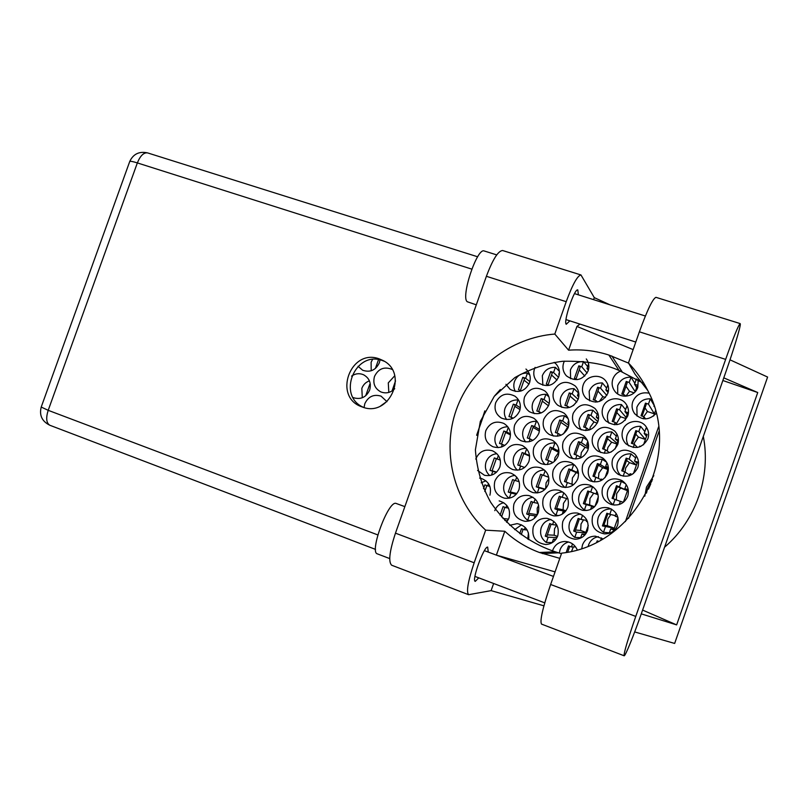 <?xml version="1.0" encoding="UTF-8"?>
<svg xmlns="http://www.w3.org/2000/svg" width="808" height="808" viewBox="0 0 808 808"><rect width="100%" height="100%" fill="white"/><g stroke="black" fill="none" stroke-linecap="round" stroke-linejoin="round"><path stroke-width="1.21" d="M571.589 551.298L573.347 546.935M557.54 536.441L554.167 535.209L554.551 528.755L556.661 525.079M611.606 509.181L609.808 514.292L606.859 513.231L602.404 525.917L614.312 528.19L607.353 525.685L607.727 519.18L610.757 514.514M565.923 510.797L563.105 509.787L563.489 503.344L566.701 498.526M617.342 486.719L627.452 490.709L616.524 485.679L612.08 498.344L615.04 499.394L613.171 504.697L614.353 505.091M616.312 499.869L616.706 493.557L620.483 488.264M570.165 469.993L578.538 473.538M572.003 484.255L572.407 477.952L576.134 472.7M523.826 453.642L529.604 456.126M626.564 460.409L629.452 462.661L636.441 465.075L629.149 459.156L626.18 458.136L621.736 470.801L624.705 471.832L623.17 476.185M625.028 472.054L625.685 467.953L629.452 462.661M579.427 443.663L585.053 447.319L588.335 448.45M580.71 457.348L581.326 452.571L585.053 447.319M533.078 427.402L539.411 431.078M635.785 434.128L638.431 437.077L645.42 439.451L638.795 431.634L635.825 430.624L631.391 443.279L634.361 444.289L633.25 447.46M634.169 444.228L634.654 442.38L638.431 437.077M588.668 417.352L593.971 421.968L597.294 423.099M589.648 429.866L590.244 427.22L593.971 421.968M542.309 401.182L548.501 405.798M644.996 407.858L647.39 411.514L654.389 413.858L648.44 404.131L645.471 403.142L641.037 415.777L644.006 416.776L643.309 418.766M643.673 416.665L647.39 411.514M597.91 391.062L602.869 396.627L605.434 397.486M599.273 401.546L602.869 396.627M551.541 374.993L557.055 380.093M527.745 539.067L528.462 533.017M585.851 532.351L580.649 530.462L581.033 523.988L583.517 519.877M537.31 514.777L537.199 508.171L538.653 505.343M593.203 487.012L592.567 486.749L590.719 492.032L587.78 490.991L583.356 503.616L584.639 503.96L589.032 491.446L598.072 494.738M594.567 506.707L589.618 504.939L589.991 498.465L593.739 493.203M542.259 474.932L548.723 477.265M545.602 488.729L546.097 482.881L548.905 478.447M496.344 458.681L500.304 460.106M598.274 465.135L602.687 467.701L607.899 469.519M598.385 478.407L598.94 472.973L602.687 467.701M551.521 448.622L558.944 452.47M554.328 461.56L554.995 457.611L558.702 452.379M505.586 432.492L510.484 434.886M607.515 438.805L611.636 442.218L616.847 444.006M607.232 451.026L607.879 447.501L611.636 442.218M560.772 422.342L568.276 427.361M563.459 433.876L567.58 427.129M514.817 406.333L520.019 409.606M616.756 412.494L620.564 416.766L625.796 418.524M616.383 423.644L620.564 416.766M570.014 396.082L576.801 402.01M573.468 405.515L576.457 401.889M524.038 380.204L529.028 384.093M625.988 386.204L629.503 391.325L634.068 392.839M625.907 396.193L629.503 391.325M579.255 369.842L584.79 376.074M653.813 475.649L646.461 487.163L644.804 496.183M652.531 479.356L647.743 487.992L646.45 493.132M602.849 538.845L595.355 536.169C589.163 536.27 584.881 539.178 582.507 544.875L581.79 548.4M598.405 536.643C593.638 537.603 590.375 540.34 588.608 544.855L588.264 546.006M577.235 549.824C574.781 544.531 570.68 541.744 564.943 541.471C559.055 541.784 554.985 544.673 552.743 550.147L552.5 550.874M568.58 541.986C564.418 543.198 561.56 545.844 559.995 549.905L559.328 553.076M552.228 542.542L546.319 542.481C541.239 538.673 539.542 533.714 541.249 527.604C542.996 523.14 546.208 520.423 550.884 519.453M533.25 526.907C531.452 537.108 535.633 542.976 545.814 544.521C551.571 544.127 555.55 541.239 557.762 535.845C559.631 526.634 556.066 520.796 547.067 518.352C540.471 517.958 535.866 520.817 533.25 526.907M506.555 522.241L508.979 518.059C510.868 509.262 507.596 503.536 499.162 500.879M609.343 532.836L603.495 532.29C598.304 528.462 596.567 523.463 598.274 517.302C600.667 511.626 604.96 508.838 611.151 508.929M592.587 516.171C590.729 525.887 594.668 531.785 604.404 533.876C610.757 533.896 615.161 530.977 617.615 525.139C619.504 516.867 616.514 511.131 608.626 507.919C601.081 506.485 595.738 509.232 592.587 516.171M558.742 515.595L555.934 515.13C550.844 511.353 549.147 506.414 550.854 500.314C553.036 495.021 556.975 492.234 562.671 491.961M543.249 498.486C541.36 507.505 544.824 513.292 553.662 515.847C560.388 516.362 565.095 513.514 567.802 507.283C569.69 499.233 566.852 493.587 559.277 490.355C551.793 488.81 546.45 491.517 543.249 498.486M494.87 481.144C492.961 489.769 496.152 495.445 504.434 498.183C511.282 498.98 516.12 496.173 518.938 489.769C520.827 481.871 518.1 476.306 510.767 473.094C503.364 471.498 498.061 474.185 494.87 481.144M514.969 475.377C509.818 476.013 506.262 478.77 504.293 483.628C502.616 489.618 504.222 494.476 509.131 498.213M602.647 487.487C600.748 495.476 603.586 501.142 611.161 504.475C618.888 506.182 624.412 503.455 627.715 496.314C629.513 489.678 627.553 484.416 621.857 480.518C613.242 476.912 606.838 479.235 602.647 487.487M625.604 483.78L621.342 481.406C614.918 481.114 610.444 483.901 607.929 489.769C606.222 495.92 607.97 500.899 613.171 504.697M553.248 470.094C551.349 477.942 554.076 483.517 561.429 486.83C569.054 488.567 574.518 485.871 577.831 478.75C579.649 471.821 577.528 466.489 571.438 462.762C563.196 459.772 557.126 462.216 553.248 470.094M574.963 465.378L573.65 464.731C567.337 464.459 562.934 467.226 560.439 473.044C558.772 478.881 560.318 483.689 565.055 487.476M504.778 453.025C502.889 460.762 505.535 466.267 512.696 469.539C520.2 471.276 525.604 468.6 528.897 461.519C530.735 454.47 528.543 449.147 522.322 445.551C514.342 442.895 508.505 445.38 504.778 453.025M526.129 448.309C520.231 448.359 516.13 451.137 513.817 456.621C512.252 461.893 513.444 466.418 517.393 470.185M612.706 458.833C610.929 465.256 612.757 470.418 618.211 474.336C626.917 478.225 633.452 475.952 637.805 467.519C639.391 462.267 638.28 457.661 634.482 453.702C625.341 447.662 618.08 449.379 612.706 458.833M635.613 457.904L631.008 453.864C624.564 453.591 620.09 456.399 617.585 462.257C616.05 467.337 617.14 471.791 620.867 475.609M563.226 441.724C561.409 448.47 563.439 453.722 569.317 457.479C577.649 460.671 583.83 458.257 587.84 450.238C589.547 444.329 588.042 439.421 583.356 435.502C574.599 430.906 567.893 432.977 563.226 441.724M587.325 440.34L583.245 437.451C576.912 437.199 572.508 439.986 570.024 445.794C568.529 450.692 569.509 455.015 572.973 458.772M514.686 424.937C512.858 431.826 514.969 437.088 521.029 440.714C529.078 443.521 535.017 441.047 538.845 433.29C540.592 427.038 538.896 422.018 533.745 418.211C525.331 414.383 518.978 416.625 514.686 424.937M537.613 422.119L536.361 421.332C530.139 421.109 525.806 423.877 523.332 429.634C521.907 434.199 522.705 438.32 525.725 441.976M622.756 430.209C621.18 435.361 622.251 439.916 625.968 443.844C635.108 449.975 642.41 448.278 647.895 438.744C649.238 434.573 648.703 430.654 646.289 426.998C640.693 418.221 625.756 420.301 622.756 430.209M644.835 431.603L640.653 426.341C634.209 426.099 629.735 428.917 627.22 434.775C625.958 438.683 626.432 442.38 628.634 445.854M573.195 413.373C571.509 419.16 572.953 423.998 577.508 427.907C586.295 432.644 593.072 430.593 597.859 421.746C599.395 416.726 598.405 412.272 594.89 408.414C585.901 402.212 578.669 403.869 573.195 413.373M597.264 414.393L592.83 410.181C586.497 409.969 582.083 412.767 579.599 418.574C578.296 422.594 578.821 426.361 581.164 429.856M524.594 396.869C522.857 402.99 524.493 407.959 529.503 411.757C537.966 415.716 544.39 413.494 548.773 405.081C550.41 399.556 549.147 394.87 544.966 391.022C536.27 385.982 529.472 387.931 524.594 396.869M548.854 396.708L545.875 394.334C539.653 394.132 535.31 396.91 532.846 402.667C531.573 406.565 532.028 410.222 534.209 413.635M494.708 395.789L500.324 389.537M649.036 393.173C641.4 391.809 635.977 394.617 632.785 401.606C631.442 405.808 631.997 409.747 634.472 413.403C641.613 420.625 648.834 420.635 656.146 413.444M653.51 404.394L650.299 398.839C643.845 398.627 639.37 401.455 636.856 407.323L637.068 416.11M583.164 385.062C581.629 390.032 582.598 394.435 586.053 398.273C595.041 404.515 602.303 402.859 607.858 393.294C609.232 388.981 608.626 385.002 606.04 381.346C600.374 373.104 586.093 375.457 583.164 385.062M606.535 388.012L602.404 382.952C596.062 382.76 591.648 385.567 589.163 391.375L589.688 400.869M535.098 367.367L534.482 368.832C532.856 374.266 534.088 378.901 538.178 382.729C546.885 387.86 553.732 385.911 558.702 376.902C560.217 372.013 559.298 367.68 555.965 363.903L554.157 362.348M559.378 371.296L555.379 367.357C549.147 367.185 544.804 369.973 542.34 375.73L542.875 385.224M580.679 537.663L574.781 537.411C569.64 533.593 567.923 528.614 569.63 522.473C571.65 517.474 575.346 514.696 580.71 514.13M562.782 521.564C560.954 531.573 565.055 537.461 575.084 539.239C581.083 538.997 585.245 536.088 587.547 530.523C589.436 521.675 586.093 515.868 577.508 513.08C570.519 512.302 565.61 515.13 562.782 521.564M530.442 520.594L527.685 520.281C522.655 516.514 520.988 511.585 522.685 505.515C524.564 500.788 527.998 498.051 532.987 497.274M513.959 503.909C512.08 513.221 515.716 519.019 524.857 521.291C531.25 521.514 535.714 518.645 538.249 512.696C540.148 504.222 537.057 498.516 528.977 495.587C521.897 494.557 516.898 497.324 513.959 503.909M586.81 510.484L584.426 509.939C579.275 506.151 577.558 501.192 579.265 495.062C581.76 489.214 586.204 486.446 592.567 486.749M572.811 493.011C570.913 501.616 574.135 507.374 582.477 510.282C589.638 511.242 594.678 508.424 597.617 501.829C599.486 494.355 597.011 488.83 590.183 485.265C582.184 482.931 576.387 485.507 572.811 493.011M523.917 475.639C522.019 483.931 525.018 489.577 532.916 492.587C540.108 493.769 545.218 491.001 548.248 484.285C550.117 476.801 547.652 471.327 540.845 467.852C533.048 465.691 527.402 468.286 523.917 475.639M544.44 470.024C538.582 470.145 534.512 472.922 532.25 478.356C530.563 484.325 532.169 489.183 537.067 492.941M477.579 470.438L484.477 475.276C491.648 476.558 496.758 473.831 499.829 467.085C501.687 459.621 499.253 454.207 492.516 450.814C484.901 448.763 479.376 451.359 475.962 458.601L475.791 459.106M496.9 453.702C491.688 454.288 488.082 457.035 486.083 461.964C484.507 467.276 485.709 471.811 489.709 475.569M582.841 464.489C580.972 471.731 583.325 477.174 589.89 480.81C598.031 483.386 603.96 480.831 607.677 473.155C609.424 466.953 607.737 461.893 602.637 457.964C593.91 453.753 587.315 455.934 582.841 464.489M606.586 462.146L602.202 459.318C595.819 459.045 591.385 461.833 588.88 467.67C587.264 473.236 588.638 477.932 593.021 481.76M533.866 447.4C532.007 454.702 534.381 460.116 540.996 463.63C548.895 465.974 554.641 463.398 558.237 455.904C560.025 449.359 558.136 444.198 552.591 440.411C544.228 436.936 537.987 439.269 533.866 447.4M556.348 443.744L554.914 442.925C548.652 442.683 544.279 445.45 541.794 451.228C540.249 456.379 541.37 460.833 545.168 464.61M485.83 430.634C483.972 437.936 486.335 443.309 492.92 446.733C500.617 448.925 506.222 446.339 509.737 438.976C511.545 432.27 509.565 427.079 503.808 423.422C495.728 420.382 489.739 422.786 485.83 430.634M507.798 426.786C501.95 426.856 497.869 429.624 495.577 435.088C494.112 439.784 494.971 443.966 498.142 447.642M592.85 435.987C591.123 442.026 592.719 447.016 597.637 450.945C606.424 455.348 613.12 453.207 617.726 444.511C619.292 439.401 618.251 434.876 614.615 430.967C605.545 424.816 598.294 426.493 592.85 435.987M616.342 436.067L611.818 431.916C605.434 431.674 600.99 434.472 598.496 440.31C597.092 444.804 597.849 448.894 600.798 452.581M543.814 419.18C542.037 425.574 543.845 430.674 549.228 434.462C557.651 438.098 563.984 435.795 568.216 427.543C569.872 421.857 568.509 417.069 564.105 413.181C555.369 408.323 548.602 410.323 543.814 419.18M568.054 418.504L564.469 415.787C558.197 415.565 553.823 418.342 551.339 424.129C549.965 428.482 550.652 432.462 553.399 436.078M495.698 402.697C493.91 409.272 495.819 414.393 501.435 418.069C509.575 421.251 515.645 418.857 519.645 410.898C521.362 404.879 519.797 399.97 514.959 396.183C506.545 392.082 500.122 394.254 495.698 402.697M518.867 400.546L517.979 399.95C511.817 399.748 507.505 402.515 505.05 408.242C503.738 412.312 504.273 416.1 506.666 419.584M602.859 407.515C601.303 412.565 602.313 417.039 605.889 420.928C614.949 427.139 622.251 425.462 627.776 415.898C629.139 411.646 628.553 407.686 626.038 404.02C620.382 395.546 605.818 397.778 602.859 407.515M625.594 409.686L621.433 404.535C615.04 404.323 610.596 407.141 608.101 412.969C606.929 416.534 607.232 419.958 609.02 423.24M553.743 390.991C552.086 396.576 553.409 401.313 557.702 405.182C566.459 410.151 573.286 408.161 578.185 399.213C579.71 394.254 578.76 389.87 575.336 386.052C566.428 379.841 559.227 381.487 553.743 390.991M578.387 392.91L574.013 388.668C567.731 388.476 563.358 391.264 560.873 397.051C559.692 400.667 560.015 404.121 561.873 407.414M505.939 384.305L510.09 389.325C518.544 393.536 525.028 391.375 529.533 382.851C531.149 377.447 529.957 372.852 525.957 369.044M529.775 375.003L527.462 373.084C521.281 372.912 516.969 375.69 514.514 381.416C513.363 384.901 513.635 388.234 515.322 391.436M358.065 366.307L362.681 370.256C370.165 372.72 375.72 370.246 379.346 362.812L380.012 359.913M372.488 359.53L371.114 362.277L371.205 370.781M353.046 397.496L353.813 397.819C361.035 399.738 366.307 397.162 369.65 390.092C371.468 383.234 369.438 378.124 363.56 374.761C359.398 373.033 355.409 373.478 351.581 376.104M369.418 380.841C365.772 382.174 363.246 384.689 361.832 388.385L362.287 397.768M392.173 369.498L391.627 369.195C383.962 366.418 378.255 368.842 374.498 376.447C372.66 383.426 374.791 388.587 380.881 391.93C386.062 393.839 390.668 392.759 394.718 388.709M394.738 375.76L388.284 382.881L388.82 392.425M386.971 401.667L381.053 396.142C373.67 393.981 368.246 396.516 364.802 403.737L364.065 407.535M620.574 371.104C616.837 372.67 614.262 375.316 612.848 379.073C611.484 383.335 612.08 387.305 614.625 390.961C620.271 399.314 634.835 397.051 637.805 387.315L638.189 380.073M634.846 383.346L631.038 377.185C624.645 377.003 620.19 379.821 617.696 385.658L617.716 393.93M564.398 361.146L563.661 362.822C562.146 367.731 563.075 372.074 566.448 375.871C575.357 382.113 582.588 380.467 588.143 370.912C589.527 366.569 588.901 362.59 586.285 358.944M587.658 366.549L583.548 361.57C577.265 361.408 572.882 364.216 570.408 369.993L570.61 378.73M601.516 537.956L600.788 540.007M598.445 541.279L597.183 540.825L596.708 542.178M572.508 543.875L571.428 546.965L568.499 545.895L566.216 552.42M553.763 521.291L552.591 524.634L549.692 523.584L545.269 536.159L548.167 537.219L546.319 542.481M506.757 505.343L505.919 507.697L503.081 506.666L500.081 515.191M503.758 502.677C499.405 503.768 496.415 506.434 494.769 510.666M605.364 526.988L603.495 532.29M563.792 492.789L562.196 497.304L559.298 496.264L554.884 508.828L557.783 509.868L555.934 515.13M516.706 477.104L515.464 480.619L512.615 479.609L508.232 492.052L511.08 493.072L509.282 498.183M621.342 481.406L619.484 486.709M573.65 464.731L571.801 469.983L568.893 468.963L564.479 481.517L567.388 482.548L565.65 487.487M526.644 448.894L524.998 453.571L522.15 452.561L517.766 465.004L520.615 466.004L519.231 469.953M631.008 453.864L629.149 459.156M583.245 437.451L581.396 442.693L578.488 441.693L574.074 454.237L576.983 455.247L575.66 459.015M536.361 421.332L534.522 426.533L531.674 425.553L527.291 437.976L530.149 438.966L529.169 441.744M640.653 426.341L638.795 431.634M592.83 410.181L590.981 415.433L588.072 414.443L583.659 426.978L586.578 427.967L585.659 430.563M545.875 394.334L544.047 399.526L541.188 398.556L536.805 410.969L539.663 411.949L539.098 413.565M650.299 398.839L648.44 404.131M602.404 382.952L600.556 388.183L597.637 387.214L593.234 399.738L596.153 400.718L595.658 402.142M555.379 367.357L553.551 372.538L550.692 371.589L546.319 383.992L549.016 385.416M525.18 527.422L524.362 529.745L521.493 528.695L519.756 533.623M521.534 524.826L514.676 529.644M582.578 515.211L581.073 519.483L578.144 518.433L573.71 531.068L576.639 532.129L574.781 537.411M535.169 499.031L533.937 502.526L531.068 501.485L526.665 513.999L529.533 515.039L527.685 520.281M488.466 483.598L487.668 485.871L484.851 484.851L483.507 488.648M485.921 480.81L481.174 482.8M583.356 503.616L586.285 504.657L584.426 509.939M545.148 470.68L543.511 475.326L540.633 474.306L536.229 486.81L539.108 487.83L537.32 492.92M498.374 455.51L497.173 458.934L494.344 457.934L489.981 470.317L492.799 471.316L491.446 475.165M602.202 459.318L600.344 464.6L597.415 463.58L592.981 476.185L595.92 477.215L594.264 481.911M554.914 442.925L553.076 448.157L550.197 447.157L545.794 459.641L548.672 460.651L547.299 464.56M508.283 427.442L506.666 432.017L503.839 431.028L499.475 443.4L502.303 444.39L501.354 447.087M611.818 431.916L609.969 437.189L607.03 436.179L602.606 448.783L605.545 449.793L604.313 453.308M564.469 415.787L562.631 421.008L559.742 420.019L555.349 432.502L558.237 433.492L557.268 436.239M517.979 399.95L516.161 405.121L513.322 404.151L508.959 416.514L511.797 417.494L511.252 419.019M621.433 404.535L619.585 409.808L616.645 408.818L612.222 421.402L615.161 422.392L614.343 424.735M574.013 388.668L572.175 393.88L569.286 392.91L564.903 405.384L567.782 406.353L567.226 407.939M527.462 373.084L525.634 378.255L522.796 377.296L518.443 389.648L521.14 390.991M378.528 359.641L375.377 368.488M370.357 384.608L369.731 384.386L365.691 395.758M395.516 380.911L392.052 390.971M386.86 401.465L380.639 405.939M631.038 377.185L629.19 382.447L626.24 381.467L621.827 394.041L624.776 395.021L624.362 396.193M583.548 361.57L581.72 366.781L578.821 365.822L574.438 378.285L577.185 379.659M476.68 435.34L484.84 410.888M528.674 539.643C529.543 530.795 525.695 525.452 517.13 523.635L509.717 525.291M489.901 495.213C491.789 486.971 488.88 481.366 481.154 478.397L479.599 478.094M658.591 426.836L625.402 521.584M659.045 431.321L628.563 518.342M588.638 369.064L586.972 368.519L588.588 363.923M638.239 380.305L637.179 379.457M629.19 382.447L635.209 391.708L637.502 385.184L634.543 384.204L636.381 378.982M578.861 396.122L577.417 395.647L578.629 392.213M627.614 406.879L626.776 406.323L624.927 411.595L627.877 412.585L625.17 420.301M568.953 423.17L567.862 422.796L568.67 420.524M610.686 452.177L611.414 451.813M615.13 448.915L618.251 440.017L615.302 439.007L616.999 434.199M558.904 450.177L558.308 449.975L558.692 448.864M600.637 480.8L601.243 479.083L602.758 479.609M608.333 467.377L605.677 466.448L606.949 462.802M605.081 477.558L608.394 468.105L605.677 466.448M590.577 509.454L591.597 506.555L593.86 507.363M596.031 493.91L598.051 494.647L596.031 493.91L596.9 491.446M595.021 506.222L598.334 496.758M534.199 518.473L534.745 516.928L535.532 517.221M580.508 538.138L581.942 534.048L584.8 535.088M587.567 521.827L586.386 521.402L586.84 520.11M584.952 534.916L588.275 525.442M559.308 374.457L558.752 374.276L559.439 372.326M607.889 384.83L605.859 389.951L608.464 390.82M653.621 416.039L655.46 410.807M549.501 401.374L549.511 400.495M598.577 418.009L596.274 417.221L597.779 412.928M647.531 429.22L646.047 428.159L644.188 433.452L647.168 434.462L643.552 444.784M639.451 446.955L639.744 446.127L640.734 446.471M588.567 445.168L586.679 444.521L587.78 441.39M629.371 475.71L630.078 473.7L632.179 474.427M633.462 473.549L637.502 462.045L634.522 461.014L636.32 455.894M572.236 485.618L572.66 484.406L573.539 484.719M578.397 472.296L577.074 471.832L577.76 469.882M619.281 504.495L620.403 501.293L623.372 502.344L627.826 489.638L624.857 488.598L626.24 484.649M562.206 514.151L563.045 511.767L564.59 512.322M568.064 499.394L567.741 498.395M609.182 533.3L610.727 528.917L613.686 529.977L617.989 517.696M617.847 517.16L615.181 516.201L616.15 513.444M552.167 542.703L553.419 539.138L555.47 539.895M588.365 370.185L586.972 368.519M576.084 378.831L580.134 367.327L578.821 365.822M587.143 373.094L581.72 366.781M636.654 387.598L634.543 384.204M625.645 396.203L624.776 395.021M623.089 394.466L627.16 382.861L626.24 381.467M370.357 384.659L369.731 384.386M520.463 390.335L524.564 378.7L522.796 377.296M529.896 381.639L525.634 378.255M578.76 396.91L577.417 395.647M569.226 407.545L567.782 406.353M566.549 405.939L570.68 394.193L569.286 392.91M578.114 399.394L572.175 393.88M627.24 414.403L624.927 411.595M617.312 424.594L615.161 422.392M613.484 421.826L617.645 409.969L616.645 408.818M626.16 417.504L619.585 409.808M513.141 418.261L511.797 417.494M510.979 417.211L515.171 405.323L513.322 404.151M520.332 407.777L516.161 405.121M568.943 423.584L567.862 422.796M561.025 435.249L558.237 433.492M556.995 433.068L561.217 421.069L559.742 420.019M568.761 425.412L562.631 421.008M617.827 441.239L615.302 439.007M609.444 452.662L605.545 449.793M603.859 449.218L608.111 437.108L607.03 436.179M617.09 443.319L609.969 437.189M504.748 445.45L502.303 444.39M501.485 444.107L505.768 431.977L503.839 431.028M510.464 433.886L506.666 432.017M558.914 450.298L558.308 449.975M552.955 462.58L548.672 460.651M547.44 460.217L551.753 447.975L550.197 447.157M558.974 451.288L553.076 448.157M601.031 479.689L595.92 477.215M594.234 476.619L598.577 464.267L597.415 463.58M608.02 469.165L600.344 464.6M496.314 472.387L492.799 471.316M492.092 470.731L496.617 472.104M494.344 457.934L496.354 458.651L492.022 470.933L489.981 470.317M500.293 460.055L497.173 458.934M544.845 489.496L539.108 487.83M537.997 487.042L545.208 489.143M540.633 474.306L542.269 474.902L537.906 487.295L536.229 486.81M548.703 477.205L543.511 475.326M594.042 507.202L591.597 506.555M594.425 506.838L586.285 504.657M584.76 503.616L589.618 504.939M589.032 491.446L587.78 490.991M598.061 494.708L590.719 492.032M484.78 491.466L486.86 485.578M489.88 486.396L487.668 485.871M535.674 517.059L534.745 516.928M536.502 516.039L529.533 515.039M528.725 513.373L536.805 514.595M532.704 502.081L528.422 514.252L526.665 513.999M538.037 503.374L533.937 502.526M585.174 534.27L581.942 534.048M585.679 532.825L576.639 532.129M575.498 529.998L580.649 530.462M579.397 518.888L575.084 531.179L573.71 531.068M586.739 520.403L581.073 519.483M521.221 534.694L523.13 529.29M527.119 529.937L524.362 529.745M559.257 374.761L558.752 374.276M548.157 384.608L552.228 373.033L550.692 371.589M558.56 377.296L553.551 372.538M608.07 392.617L605.859 389.951M597.375 401.98L596.153 400.718M594.688 400.223L598.799 388.547L597.637 387.214M606.838 395.506L600.556 388.183M654.217 406.576L653.844 405.919M645.521 418.908L644.006 416.776M642.097 416.13L646.228 404.343L645.471 403.142M541.158 412.959L539.663 411.949M538.643 411.595L542.804 399.778L541.188 398.556M549.228 403.475L544.047 399.526M598.465 419.241L596.274 417.221M589.173 430.018L586.578 427.967M585.113 427.472L589.305 415.544L588.072 414.443M597.89 421.645L590.981 415.433M646.511 436.32L644.188 433.452M637.502 447.44L634.361 444.289M632.452 443.642L636.674 431.593L635.825 430.624M532.876 440.37L530.149 438.966M529.119 438.613L533.371 426.543L531.674 425.553M539.572 429.513L534.522 426.533M588.588 445.804L586.679 444.521M581.255 457.661L576.983 455.247M575.528 454.742L579.811 442.562L578.488 441.693M588.497 447.41L581.396 442.693M637.108 463.166L634.522 461.014M629.604 475.074L624.705 471.832M622.796 471.165L627.109 458.873L626.18 458.136M524.614 467.479L520.615 466.004M519.595 465.65L523.927 453.339L522.15 452.561M529.533 455.53L524.998 453.571M578.427 472.458L577.074 471.832M572.63 484.487L567.388 482.548M565.933 482.033L570.297 469.61L568.893 468.963M578.498 473.044L571.801 469.983M627.685 490.042L624.857 488.598M620.362 501.404L615.04 499.394M613.131 498.718L617.534 486.174L616.524 485.679M516.251 494.264L511.08 493.072M510.313 491.991L516.878 493.516M514.443 480.255L510.131 492.486L508.232 492.052M519.15 481.689L515.464 480.619M564.802 512.1L563.045 511.767M565.469 511.373L557.783 509.868M556.631 508.484L563.105 509.787M560.752 496.779L556.409 509.131L554.884 508.828M567.61 498.778L562.196 497.304M613.918 529.311L610.727 528.917M603.859 525.17L607.353 525.685M607.909 513.615L603.536 526.079L602.404 525.917M615.373 515.635L609.808 514.292M507.636 520.796L504.859 520.514M502.98 518.494L508.555 519.12M501.536 516.888L504.909 507.333M508.505 508.111L505.919 507.697M555.995 539.219L553.419 539.138M557.015 537.562L548.167 537.219M547.359 534.866L554.167 535.209M551.137 524.109L546.875 536.229L545.269 536.159M556.884 525.099L552.591 524.634M567.721 552.127L569.751 546.36M575.599 546.905L571.428 546.965M726.19 370.963C733.614 349.824 740.34 327.674 740.33 324.19L740.138 323.574C738.34 325.26 733.513 337.199 725.645 359.378L635.765 616.413C627.624 640.047 623.746 653.157 624.109 655.773C625.028 656.985 633.937 634.947 641.966 611.878L726.19 370.963M377.407 553.884L377.245 553.823C369.246 551.955 388.194 500.829 395.91 503.364L404.859 506.626M476.296 304.838L467.317 301.758C460.469 297.556 476.932 247.713 484.123 250.945L484.376 251.015M578.376 294.839L577.791 289.91C574.468 288.224 563.176 321.746 566.216 324.281L569.852 320.847M488.244 552.086L487.679 547.097C483.952 546.158 471.407 580.7 475.245 581.376L478.77 577.851M379.376 358.934C350.44 347.763 332.462 397.223 361.984 406.868L362.307 406.99C389.395 417.999 409.201 372.821 382.739 360.388L379.376 358.934M363.731 407.444C336.32 396.152 355.025 349.884 382.649 360.641L384.244 361.257M647.723 390.426L634.987 374.134L628.452 362.944L639.38 331.815L725.645 359.378M656.157 297.394L655.965 297.334C652.793 298.566 647.269 310.06 639.38 331.815M391.9 565.317L391.698 565.236C388.214 561.994 389.476 551.298 395.466 533.159L474.165 562.772C468.004 581.174 466.145 591.82 468.61 594.698L491.113 590.628L493.627 583.487M610.01 304.838L594.294 297.637L580.962 274.952C577.457 275.629 572.539 284.547 566.216 301.687L486.396 276.296L395.466 533.159M486.396 276.296C492.729 259.459 498.132 250.864 502.596 250.51L502.899 250.611M566.216 301.687L554.803 334.047L568.58 350.187C582.285 349.177 595.698 350.793 608.848 355.025L628.543 363.105M633.129 349.611L576.952 326.442L568.58 350.187M576.952 326.442L579.952 324.099M594.294 297.637L593.587 299.647M641.269 613.868L676.639 624.897L757.732 392.526L723.786 377.851M730.008 359.823L767.6 377.053L674.65 643.441L634.674 631.937M543.925 605.828L491.113 590.628M559.813 558.358L539.411 552.49C526.432 547.652 514.898 540.572 504.798 531.26L485.659 530.169L474.165 562.772M504.798 531.26L496.385 555.126M554.803 334.047C510.575 337.593 470.993 368.357 456.318 409.767C441.673 451.187 453.197 499.91 485.659 530.169M642.38 382.77L619.09 370.478C604.455 363.853 585.659 360.792 562.681 361.277C546.743 363.246 530.826 368.67 514.918 377.548L494.274 396.324L480.326 421.382L475.387 449.814C476.821 469.145 481.932 486.669 490.729 502.364C510.343 531.23 535.714 545.43 555.369 551.824L561.439 553.712M496.769 555.268L555.066 571.872M664.59 547.188C695.86 520.413 711.131 476.609 703.313 436.401M676.639 624.897L642.602 610.08M555.035 571.953L554.46 571.7M632.553 349.369L633.139 349.571M722.857 380.507L757.732 392.526M628.452 362.944C636.138 371.003 642.501 380.043 647.541 390.062C683.114 455.156 635.361 545.511 561.641 553.157L550.632 584.497C542.734 607.778 539.693 620.978 541.511 624.099L541.643 624.15M484.972 411.636L476.76 434.896M650.713 484.012L648.44 489.153M650.763 483.891L650.238 483.709L651.905 481.043M471.791 269.125L137.35 162.913L48.197 410.323L377.831 534.926M555.369 551.824L539.411 552.49M619.09 370.478L608.848 355.025M622.079 371.741L611.828 355.995M558.469 552.803L542.37 553.581M50.035 425.331L49.864 425.271C46.329 423.099 45.773 418.12 48.197 410.323L41.218 407.06C39.127 415.322 42.016 421.392 49.864 425.271L375.528 549.389M41.248 406.959L129.745 161.459C130.341 161.034 132.876 161.519 137.35 162.913C140.259 155.762 143.673 152.419 147.571 152.894L147.814 152.964M129.694 161.6L129.745 161.459C133.3 153.954 139.239 151.106 147.571 152.894L477.659 256.782M550.632 584.497L635.765 616.413M634.947 414.029L634.472 413.403M615.019 391.466L614.625 390.961M377.245 553.823L389.719 558.591M484.123 250.945L496.738 254.894M645.38 316.019L574.508 293.617M544.744 602.859L474.932 576.407M553.46 576.427L484.406 550.662M635.785 342.057L565.994 319.604M391.698 565.236L468.61 594.698M580.962 274.952L502.596 250.51M541.511 624.099L624.109 655.773M655.965 297.334L740.138 323.574"/></g></svg>

